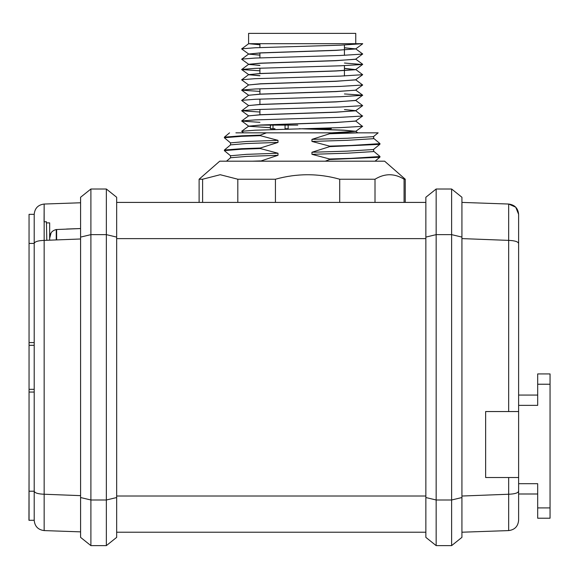 <?xml version="1.0" encoding="UTF-8"?>
<svg xmlns="http://www.w3.org/2000/svg" width="579" height="579" viewBox="0 0 579 579"><rect width="100%" height="100%" fill="white"/><g stroke="black" fill="none" stroke-linecap="round" stroke-linejoin="round"><path stroke-width="0.87" d="M537.681 493.996L518.618 493.996L518.618 243.419L518.618 395.059L537.681 395.059M29.051 470.38L28.95 520.289L34.204 520.289L34.204 389.32L29.051 389.32L29.051 214.339L34.204 214.339C34.776 208.252 38.091 204.821 44.156 204.04L80.582 202.773L44.156 204.04L44.076 221.786L46.421 221.743L46.805 240.285M436.161 545.621L425.854 537.37L425.854 197.258L436.161 189.015L436.161 545.621L451.62 545.621L451.62 189.015L461.926 197.258L461.926 537.37L451.62 545.621M518.618 214.339L515.723 207.181L508.666 204.04C514.731 204.821 518.046 208.252 518.618 214.339L518.618 243.419C518.01 241.631 514.695 240.625 508.666 240.386L461.926 238.599L508.666 240.386L508.666 204.04L508.666 411.546M518.618 477.509L485.636 477.509L485.636 411.546L518.618 411.546M90.896 545.621L80.582 537.37L80.582 197.258L90.896 189.015L106.355 189.015L106.355 234.64L90.896 234.64L90.896 545.621L106.355 545.621L106.355 234.64L116.661 237.093L116.661 537.37L106.355 545.621M80.582 531.862L44.156 530.588C38.091 529.807 34.776 526.376 34.204 520.289C34.776 526.376 38.091 529.807 44.156 530.588L44.156 240.386L80.582 238.989M331.666 132.837L355.774 131.281L343.796 130.159L302.506 128.719M270.371 127.655L248.869 126.294L241.667 120.968L255.158 119.904L340.329 117.327L362.403 116.039L355.723 110.705M248.586 126.2L260.557 125.006L335.943 122.43L355.484 121.141L362.686 115.93M357.8 132.837L355.723 131.317L343.796 130.261L299.111 128.719M270.371 127.756L248.586 126.236M243.636 132.837L241.667 131.274L248.63 126.164L260.557 125.107L335.943 122.531L355.774 121.011M259.92 44.764L248.55 43.686L296.629 43.686M259.92 55.07L248.869 54.151L241.667 48.94L248.673 43.686L362.707 43.686L355.759 43.686L355.759 33.379L248.594 33.379L248.594 43.686M248.586 54.057L260.557 52.863L335.943 50.286L355.484 48.998L344.433 47.739M259.92 55.171L248.586 54.086M259.92 65.376L248.869 64.457L241.667 59.246L248.63 54.021L260.557 52.964L335.943 50.387L355.774 48.831M259.92 70.804L241.667 69.552L248.608 64.341M259.92 65.485L248.586 64.291L260.557 63.169L335.943 60.592L355.484 59.304L362.686 53.977L355.723 48.868L344.433 47.84M248.63 64.327L260.557 63.27L335.943 60.694L355.774 59.174M259.92 75.683L248.869 74.763L241.667 69.552M248.586 74.669L260.557 73.475L335.943 70.899L355.484 69.61L344.433 68.351M259.92 75.791L248.586 74.698M248.63 84.968L241.667 79.859L248.63 74.633L260.557 73.576L335.943 71L355.484 69.712L344.433 68.452M248.586 84.975L260.557 83.781L335.943 81.205L355.484 79.916L362.686 74.705L355.723 69.48M259.92 91.417L241.667 90.165L248.63 84.939L260.557 83.883L335.943 81.306L355.774 79.786M248.586 95.282L260.557 94.088L335.943 91.511L355.484 90.223L362.686 85.012L355.723 79.786M248.63 105.581L241.667 100.471L248.63 95.245L260.557 94.189L335.943 91.612L355.774 90.165M248.586 105.588L260.557 104.394L335.943 101.817L355.484 100.529L362.686 95.202L344.433 93.95M259.92 112.029L241.667 110.777L248.63 105.552L260.557 104.495L335.943 101.918L355.774 100.399M248.586 115.894L260.557 114.7L335.943 112.123L355.484 110.835L362.686 105.624L355.723 100.399M241.667 120.968L248.63 115.858L260.557 114.801L335.943 112.225L355.774 110.705M355.774 110.669L344.433 109.576M330.964 128.719L316.879 128.719L316.879 128.35M272.644 128.719L270.371 128.719L270.48 125.107M274.967 128.719L272.998 128.719L272.998 125.107M404.07 202.411L404.07 179.222L405.242 179.222L384.63 161.186L219.723 161.186L199.111 179.222L199.111 202.411M237.81 202.411L237.81 179.222L220.208 174.713L202.607 179.222L199.111 179.222M29.051 345.308L34.204 345.308L34.204 214.339M29.051 520.289L29.051 389.32M518.618 405.365L537.681 405.365L537.681 373.925L550.05 373.925L550.05 518.219L537.681 518.219L537.681 483.689L518.618 483.689M202.607 179.222L202.607 202.411M339.707 202.411L339.707 179.222C318.414 173.251 296.991 173.251 275.438 179.222L275.438 202.411M404.07 179.222C394.444 173.251 384.76 173.251 375.011 179.222L375.011 202.411M275.438 179.222L237.81 179.222M375.011 179.222L339.707 179.222M316.467 128.364L313.514 128.451M285.049 125.107L285.049 128.719L288.161 128.719L288.161 125.107L288.161 128.719M311.943 139.373L347.306 138.251L373.419 136.644L378.159 132.837L328.496 132.837L342.992 132.837L329.646 133.235L329.646 133.749L311.943 139.373L311.943 141.435L329.646 146.118L329.646 146.632L311.943 152.255L311.943 154.318L329.646 159.001L329.646 159.522L325.275 161.186M260.297 161.186L278 155.295L278 153.232L260.297 148.55L260.297 148.036L278 142.412L278 140.35L260.297 135.667L260.297 135.146L266.492 132.837L328.496 132.837L329.646 133.235M266.492 132.837L235.899 132.837M260.297 135.146L241.754 135.804L224.399 137.143L224.399 137.788L230.587 142.941M278 155.295L246.553 156.417L230.587 157.749L226.476 161.186M260.297 160.919L252.241 161.186M260.297 148.036L241.754 148.687L224.399 150.026L224.399 150.67L230.587 155.823M278 142.412L246.553 143.534L230.587 144.866L224.399 150.026M278 153.232L246.553 154.354L230.543 155.758L230.543 157.821M260.297 148.55L241.754 149.201L224.363 150.605M278 140.35L246.553 141.471L230.543 142.875L230.543 144.938M260.297 135.667L241.754 136.318L224.363 137.722M358.596 132.837L329.646 133.749M373.766 138.424L379.954 143.585L379.571 144.374L329.646 146.632M379.99 143.65L351.207 145.467L329.646 146.118M373.766 151.307L379.954 156.468L379.571 157.256L329.646 159.522M379.99 156.533L351.207 158.349L329.646 159.001M373.81 136.434L373.419 138.699L347.306 140.313L311.943 141.435M373.81 149.317L373.419 151.582L347.306 153.196L311.943 154.318M379.954 144.229L373.419 149.527L347.306 151.133L311.943 152.255M342.992 132.837L335.943 132.837L355.774 131.281M241.667 131.274L255.158 130.21L340.329 127.633L362.403 126.345L355.723 121.011M259.92 122.335L241.667 121.083M241.667 110.661L255.158 109.597L340.329 107.021L362.686 105.624M241.667 100.355L255.158 99.291L340.329 96.715L362.686 95.318M241.667 90.049L255.158 88.985L340.329 86.409L362.686 85.012M241.667 79.743L255.158 78.679L340.329 76.102L362.686 74.705M241.667 69.437L255.158 68.373L340.329 65.796L362.403 64.508L344.433 63.031M241.667 59.13L255.158 58.066L340.329 55.49L362.686 54.093M241.667 48.824L255.158 47.76L340.329 45.184L362.707 43.686M260.557 125.107L297.801 125.107M29.051 491.216L34.204 491.216C34.812 492.997 38.127 494.003 44.156 494.242L80.582 495.638M29.051 243.419L34.204 243.419C34.776 241.624 38.091 240.611 44.156 240.386L44.156 204.04M106.355 189.015L116.661 197.258L116.661 237.093M90.896 189.015L90.896 234.64L80.582 237.093M518.618 491.216C518.046 493.004 514.731 494.017 508.666 494.242L508.666 530.588C514.731 529.807 518.046 526.376 518.618 520.289L518.618 493.996L518.618 520.289M461.926 532.217L508.666 530.588M508.666 477.509L508.666 494.242L461.926 496.029M508.666 204.04L461.926 202.411L508.666 204.04M436.161 189.015L451.62 189.015M425.854 532.217L116.661 532.217M425.854 202.411L116.661 202.411M34.204 392.048L34.204 367.318L34.204 392.048L29.051 392.048M34.204 342.58L34.204 367.318L34.204 342.58L29.051 342.58M80.582 228.553L56.25 229.537C51.741 230.71 49.548 233.67 49.664 238.425L49.664 222.893L46.45 222.893M80.582 228.539L66.556 229.038M49.664 238.316L51.118 232.787M49.664 238.425L49.664 240.176M461.926 237.093L451.62 234.64L436.161 234.64L425.854 237.093M329.038 128.719L329.038 127.995M80.582 497.542L90.896 499.988L106.355 499.988L116.661 497.542M550.05 384.232L537.681 384.232M537.681 507.913L550.05 507.913M461.926 497.542L451.62 499.988L436.161 499.988L425.854 497.542M425.854 496.008L116.661 496.008M425.854 238.62L116.661 238.62M56.626 229.516L56.626 239.909M56.25 229.537L56.25 239.923M344.433 75.958L344.433 70.638M344.433 70.529L344.433 65.651M344.433 55.345L344.433 50.018M344.433 49.917L344.433 45.039M270.371 128.719L270.371 125.107M405.242 179.222L405.242 202.411M331.253 128.719L331.253 127.923M229.566 132.837L224.399 137.143M379.954 157.112L375.069 161.186M362.686 95.202L355.723 90.092M362.686 64.283L355.723 59.174M355.73 48.897L362.686 43.787M355.73 69.509L362.686 64.399M248.63 95.274L241.667 90.165M248.63 115.887L241.667 110.777M355.73 131.346L362.686 126.244M259.92 114.729L259.92 109.417M259.92 104.423L259.92 99.11M259.92 94.116L259.92 88.797M259.92 73.504L259.92 68.184M259.92 57.878L259.92 52.993M259.92 47.572L259.92 43.686"/></g></svg>
